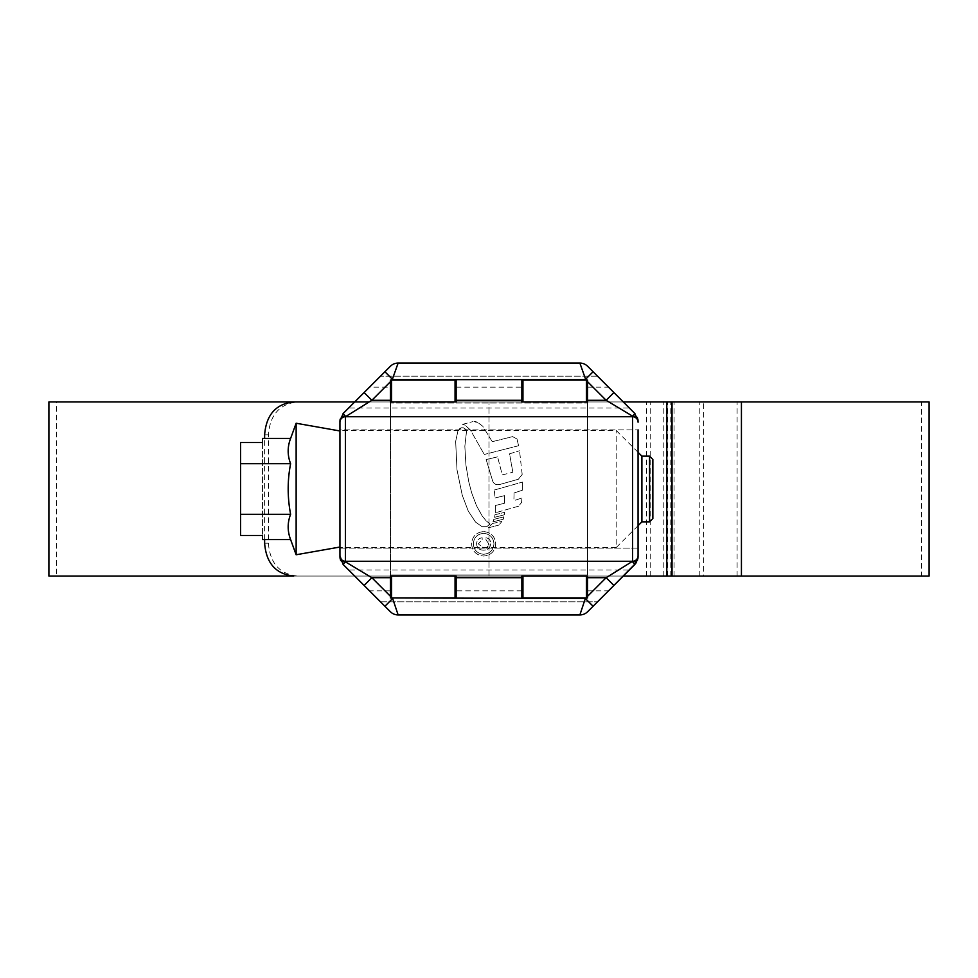 <?xml version="1.0" encoding="UTF-8"?>
<svg xmlns="http://www.w3.org/2000/svg" width="978" height="978" viewBox="0 0 978 978"><rect width="100%" height="100%" fill="white"/><g stroke="black" fill="none" stroke-linecap="round" stroke-linejoin="round"><path stroke-width="0.73" stroke-dasharray="4.89 3.67" d="M638.059 452.313L616.164 430.418L339.941 430.418L339.941 547.582L339.941 430.418M638.059 525.687L616.164 547.582L616.164 430.418L616.164 547.582L339.941 547.582M290.613 438.425C287.361 446.848 287.361 455.283 290.613 463.706C287.373 480.76 287.373 497.619 290.613 514.294C287.361 522.717 287.361 531.152 290.613 539.575M296.138 423.242L296.138 554.758M339.941 547.032L339.941 430.968L339.941 547.032M262.459 438.425L262.459 442.533L240.564 442.533L240.564 535.467L262.459 535.467L262.459 539.575M240.564 514.294L240.564 442.533L240.564 514.294L290.613 514.294M240.564 463.706L290.613 463.706M262.459 442.533L262.459 535.467L262.459 442.533M641.898 456.151L641.898 521.849M649.563 456.151L649.563 521.849M652.852 518.572L652.852 459.428M390.442 597.961L587.558 597.961L587.558 576.054L521.849 576.054L521.849 597.961L456.151 597.961L456.151 576.054L521.849 576.054L521.849 597.961L587.558 597.961L587.558 574.966L587.558 597.961L521.849 597.961L521.849 576.054L587.558 576.054L390.442 576.054L390.442 380.039L587.558 380.039L587.558 574.966L587.558 380.039L521.849 380.039L521.849 401.946L456.151 401.946L456.151 380.039L521.849 380.039L521.849 401.946L587.558 401.946L521.849 401.946L521.849 380.039L587.558 380.039L587.558 401.946L390.442 401.946L456.151 401.946L456.151 380.039L390.442 380.039L390.442 403.034L587.558 403.034L390.442 403.034L390.442 574.966L587.558 574.966L390.442 574.966L390.442 597.961L456.151 597.961L456.151 576.054L390.442 576.054L390.442 597.961L456.151 597.961L456.151 576.054L390.442 576.054L390.442 597.961M699.796 576.054L699.796 401.946L703.573 401.946L703.573 576.054L56.455 576.054L56.455 401.946L921.545 401.946L293.681 401.946M56.455 576.054L921.545 576.054L921.545 401.946M699.796 401.946L56.455 401.946M48.9 576.054L929.1 576.054M48.9 401.946L929.1 401.946M463.34 427.753L466.677 429.929L464.843 446.298L465.931 465.125L468.743 481.653L471.64 492.765L476.469 505.663L482.203 515.968L486.054 520.712L482.203 515.968L476.469 505.663L471.64 492.765L468.743 481.653L465.931 465.125L464.843 446.298L466.677 429.929L463.34 427.753L461.188 427.753L463.34 427.753M459.66 428.682L461.188 427.753L457.851 431.274L459.66 428.682M457.851 431.274L455.662 441.408L456.983 469.721L462.252 495.21L468.242 511.042L462.252 495.21L456.983 469.721L455.662 441.408L457.851 431.274M475.552 522.081L468.242 511.042L475.552 522.081L482.081 526.69L475.552 522.081M486.738 526.69L482.081 526.69L486.738 526.69L490.1 524.074L486.738 526.69M490.1 524.074L486.054 520.712L490.1 524.074M492.374 523.523L501.946 521.384L498.89 525.088L501.946 521.384L492.374 523.523L488.132 527.888L498.89 525.088L488.132 527.888L492.374 523.523M492.973 521.849L503.315 519.208L503.67 516.873L503.315 519.208L492.973 521.849L493.804 519.404L503.67 516.873L493.804 519.404L492.973 521.849M494.575 517.313L504.404 514.77L504.697 512.338L504.404 514.77L494.575 517.313L494.99 514.721L504.697 512.338L494.99 514.721L494.575 517.313M514.061 492.973L522.338 490.235L522.423 482.081L522.338 490.235L514.061 492.973L513.902 500.638L521.922 497.985L513.902 500.638L514.061 492.973M494.257 490.039L522.423 482.081L494.257 490.039L495.088 497.961L494.257 490.039M495.088 497.961L504.55 495.638L504.624 503.23L504.55 495.638L495.088 497.961M495.418 505.492L504.624 503.23L495.418 505.492L495.308 512.814L495.418 505.492M518.621 506.164L495.308 512.814L518.621 506.164L521.543 502.509L518.621 506.164M521.543 502.509L521.922 497.985L521.543 502.509M522.179 474.464L519.538 450.748L522.179 474.464L518.352 479.232L499.77 484.477C496.408 485.247 494.061 484.159 492.729 481.225L486.152 459.526L497.582 456.873L486.152 459.526L492.729 481.225C494.049 484.159 496.396 485.247 499.77 484.477L518.352 479.232L522.179 474.464M509.562 453.816L519.538 450.748L509.562 453.816L512.851 472.24L509.562 453.816M502.289 474.917L512.851 472.24L502.289 474.917L497.582 456.873L502.289 474.917M518.572 445.748L484.281 454.464L518.572 445.748L517.02 439.012L518.572 445.748M512.582 436.616L517.02 439.012L512.582 436.616L492.276 441.677L512.582 436.616M492.276 441.677L482.777 426.261L477.741 422.398L482.777 426.261L492.276 441.677M475.565 421.579L477.741 422.398L472.777 421.64L475.565 421.579M462.57 424.342L472.777 421.64L462.57 424.342L464.856 425.051L470.357 429.929L484.281 454.464L470.357 429.929L464.856 425.051L462.57 424.342M483.645 531.58C491.017 532.325 495.039 536.409 495.724 543.817C495.051 551.225 491.029 555.308 483.645 556.054C476.274 555.308 472.24 551.237 471.555 543.817C472.227 536.409 476.262 532.338 483.645 531.58C476.274 532.325 472.24 536.396 471.555 543.817C472.227 551.213 476.262 555.296 483.645 556.054C491.029 555.308 495.051 551.225 495.724 543.817C495.051 536.409 491.017 532.338 483.645 531.58M703.573 576.054L623.279 576.054M703.573 401.946L369.109 401.946M623.279 401.946L354.721 401.946M264.622 539.575L264.622 438.425M921.545 576.054L297.471 576.054C279.671 574.147 269.989 563.194 268.4 543.206L268.4 434.794C269.952 414.843 279.635 403.902 297.471 401.946M293.681 576.054L297.471 576.054M483.633 554.281C477.337 553.658 473.902 550.162 473.315 543.817C473.89 537.484 477.325 534 483.633 533.352C489.954 534 493.389 537.497 493.951 543.829C493.389 550.137 489.954 553.621 483.633 554.281C489.941 553.634 493.377 550.149 493.951 543.829C493.389 537.497 489.954 534.012 483.633 533.352C477.337 533.988 473.902 537.472 473.315 543.817C473.89 550.162 477.337 553.646 483.633 554.281M485.993 537.778C489.159 538.389 490.724 540.357 490.711 543.682C490.271 547.937 487.863 550.088 483.487 550.162C479.208 550.064 476.897 547.912 476.567 543.695C476.836 540.259 478.707 538.279 482.166 537.778L482.166 539.844L478.328 543.829L483.438 548.096C486.567 548.145 488.315 546.641 488.645 543.597L485.993 539.844L485.993 537.778L485.993 539.844L488.645 543.597C488.328 546.641 486.592 548.132 483.438 548.096L478.328 543.829L482.166 539.844L482.166 537.778C478.707 538.279 476.848 540.247 476.567 543.695C476.885 547.888 479.196 550.052 483.487 550.162C487.851 550.101 490.259 547.937 490.711 543.682C490.736 540.369 489.171 538.401 485.993 537.778M456.151 400.295L456.151 380.039L390.442 380.039L390.442 401.946L456.151 401.946L456.151 400.295M638.059 429.868L638.059 548.132L339.941 548.132L339.941 429.868L638.059 429.868L339.941 429.868L339.941 421.261L343.144 413.523L369.501 387.166L390.442 387.166M638.059 548.132L339.941 548.132L339.941 556.739M638.059 422.203A5.477 5.477 0 0 0 632.583 416.726L345.417 416.726A5.477 5.477 0 0 0 339.941 422.203M345.417 561.274A5.477 5.477 0 0 1 339.941 555.797A5.477 5.477 0 0 0 345.417 561.274L632.583 561.274A5.477 5.477 0 0 0 638.059 555.797M390.442 590.834L369.501 590.834L348.694 570.04L629.306 570.04L608.499 590.834L587.558 590.834M587.558 387.166L608.499 387.166L629.306 407.96L348.694 407.96M608.499 387.166L587.619 366.273A10.954 10.954 0 0 0 579.868 363.07L398.132 363.07A10.954 10.954 0 0 0 390.381 366.273L369.501 387.166M597.546 376.212L380.454 376.212L597.546 376.212M369.501 590.834L380.454 601.788L597.546 601.788L380.454 601.788L390.381 611.727A10.954 10.954 0 0 0 398.132 614.93L579.868 614.93A10.954 10.954 0 0 0 587.619 611.727L608.499 590.834M340.65 560.626L348.694 570.04M629.306 570.04L634.856 564.477M637.35 417.374L629.306 407.96M636.323 562.668L637.375 560.565M489 576.054L489 401.946L489 576.054M264.622 434.794L268.4 434.794M268.4 543.206L264.622 543.206M663.805 576.054L663.805 401.946M667.693 576.054L667.693 401.946M737.094 576.054L737.094 401.946M646.629 576.054L646.629 401.946M670.81 576.054L670.81 401.946M674.062 576.054L674.062 401.946M650.223 576.054L650.223 401.946M521.849 590.834L456.151 590.834M456.151 387.166L521.849 387.166"/><path stroke-width="1.47" d="M649.563 456.151L652.852 459.428L652.852 518.572L649.563 521.849L649.563 456.151L641.898 456.151L638.059 452.313M649.563 521.849L641.898 521.849L641.898 456.151M641.898 521.849L638.059 525.687M339.941 547.032L296.138 554.758L290.613 539.575L262.459 539.575L262.459 535.467L240.564 535.467L240.564 463.706L290.613 463.706C287.361 455.283 287.361 446.848 290.613 438.425L296.138 423.242L339.941 430.968M296.138 554.758L296.138 423.242M240.564 463.706L240.564 442.533L262.459 442.533L262.459 438.425L290.613 438.425M290.613 539.575C287.361 531.152 287.361 522.717 290.613 514.294C287.373 497.24 287.373 480.381 290.613 463.706M240.564 514.294L290.613 514.294M522.949 380.039L522.949 401.946L521.849 401.946L521.849 380.039L587.558 380.039L587.558 401.946L586.458 401.946L586.458 380.039M522.949 401.946L586.458 401.946M522.949 576.054L522.949 597.961L521.849 597.961L521.849 576.054L587.558 576.054L587.558 597.961L586.458 597.961L586.458 576.054M522.949 597.961L586.458 597.961M391.542 597.961L390.442 597.961L390.442 576.054L391.542 576.054L391.542 597.961L455.051 597.961L455.051 576.054L456.151 576.054L456.151 597.961L455.051 597.961M391.542 380.039L391.542 401.946L390.442 401.946L390.442 380.039L456.151 380.039L456.151 401.946L455.051 401.946L455.051 380.039M391.542 401.946L455.051 401.946M391.542 576.054L455.051 576.054M741.434 576.054L741.434 401.946L929.1 401.946L929.1 576.054L623.279 576.054M264.622 539.575L264.622 543.206C266.175 563.157 275.857 574.098 293.681 576.054L48.9 576.054L48.9 401.946L369.109 401.946M741.434 401.946L623.279 401.946M354.721 401.946L293.681 401.946C275.894 403.853 266.212 414.806 264.622 434.794L264.622 438.425M587.558 596.299L606.152 577.705L632.583 561.274L345.417 561.274A5.477 5.477 0 0 1 339.941 555.797L339.941 421.261A5.477 5.257 0 0 1 345.197 416.005L345.417 416.163A5.477 5.293 180 0 0 339.941 421.445M638.059 429.868L638.059 555.797A5.477 5.477 0 0 1 632.583 561.274L632.583 416.726L345.417 416.726A5.477 5.477 0 0 0 339.941 422.203A5.477 5.477 0 0 1 345.417 416.726L345.417 561.837L371.848 577.705L364.109 585.443L343.144 564.477L339.941 555.797M632.583 561.274A5.477 5.477 0 0 0 638.059 555.797L638.059 548.132M340.136 419.195L339.941 421.261L343.144 413.523L390.381 366.273A10.954 10.954 0 0 1 398.132 363.07L579.868 363.07A10.954 10.954 0 0 1 587.619 366.273L634.856 413.523L638.059 421.261L637.35 417.374M392.105 597.961L585.345 598.499L579.868 614.93L398.132 614.93A10.954 10.954 0 0 1 390.381 611.727L364.109 585.443M638.059 556.555A5.477 5.293 0 0 1 632.583 561.837L634.856 564.477L587.619 611.727A10.954 10.954 0 0 1 579.868 614.93A10.954 10.954 0 0 0 587.619 611.727M398.132 363.07L392.105 380.039M585.895 380.039L579.868 363.07M638.059 421.445A5.477 5.293 180 0 0 632.583 416.163L606.152 400.295L613.891 392.557M345.197 416.005L343.144 413.523L364.109 392.557L371.848 400.295L345.417 416.726M384.916 606.25L392.655 598.499L398.132 614.93M637.864 419.195L638.059 421.261A5.477 5.257 180 0 0 632.803 416.005L632.583 416.726A5.477 5.477 0 0 1 638.059 422.203M339.941 556.555A5.477 5.293 0 0 0 345.417 561.837L343.144 564.477M345.197 561.995A5.477 5.257 0 0 1 339.941 556.739L340.65 560.626M384.916 371.75L392.655 379.501L585.345 379.501L593.084 371.75M632.803 416.005L634.856 413.523M585.895 597.961L585.345 598.499L593.084 606.25M587.558 577.705L606.152 577.705L613.891 585.443L636.323 562.668M637.375 560.565L638.059 556.739A5.477 5.257 180 0 1 632.803 561.995M637.864 558.805L638.059 556.739L634.856 564.477M666.8 576.054L666.8 401.946M672.02 576.054L672.02 401.946M521.849 577.705L456.151 577.705M456.151 400.295L521.849 400.295M390.442 381.701L371.848 400.295L390.442 400.295M390.442 577.705L371.848 577.705L390.442 596.299M587.558 400.295L606.152 400.295L587.558 381.701M339.941 556.739L340.136 558.805"/></g></svg>
